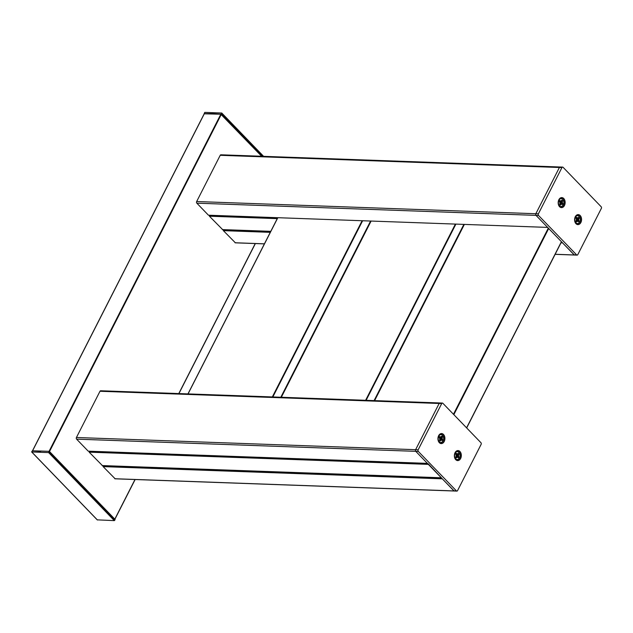 <?xml version="1.0" encoding="UTF-8"?>
<svg xmlns="http://www.w3.org/2000/svg" width="633" height="633" viewBox="0 0 633 633"><rect width="100%" height="100%" fill="white"/><g stroke="black" fill="none" stroke-linecap="round" stroke-linejoin="round"><path stroke-width="0.95" d="M115.103 478.746L103.139 466.624L442.309 478.825L454.193 490.994M103.139 466.624L102.965 465.659M427.386 463.372L88.296 451.179L427.465 463.38M427.33 463.316L415.77 451.345A1.179 0.823 -87.9 0 1 415.604 449.699A1.179 0.823 92.1 0 0 415.77 451.345L453.869 490.797A1.179 0.823 92.1 0 0 454.32 491.01L456.86 491.105A1.179 0.823 92.1 0 0 457.564 490.607L481.12 444.374A1.179 0.823 92.1 0 0 480.953 442.728L442.855 403.276A1.179 0.823 92.1 0 0 441.707 403.561L418.152 449.794A1.179 0.823 92.1 0 0 418.318 451.432L456.417 490.884A1.179 0.823 92.1 0 0 456.86 491.105M88.161 451.115L76.601 439.144A1.179 0.823 -87.9 0 1 76.435 437.498L415.604 449.699L439.16 403.466L415.604 449.699L418.152 449.794M440.307 403.181A1.179 0.823 92.1 0 0 439.864 402.968L100.687 390.767A1.179 0.823 92.1 0 0 99.99 391.265L76.435 437.498M439.864 402.968A1.179 0.823 92.1 0 0 439.16 403.466A1.179 0.823 92.1 0 1 439.864 402.968L442.404 403.063M561.004 242.795L562.539 242.85L574.424 255.02M223.204 229.692L223.37 230.649L235.341 242.771M208.526 215.212L547.703 227.405M547.569 227.342L536.009 215.37A1.179 0.823 -87.9 0 1 535.842 213.732A1.179 0.823 92.1 0 0 536.009 215.37L574.099 254.822A1.179 0.823 92.1 0 0 574.55 255.044L577.098 255.131A1.179 0.823 92.1 0 0 577.794 254.632L601.35 208.399A1.179 0.823 92.1 0 0 601.184 206.762L563.085 167.31A1.179 0.823 92.1 0 0 561.938 167.587L538.382 213.819A1.179 0.823 92.1 0 0 538.548 215.465L576.647 254.917A1.179 0.823 92.1 0 0 577.098 255.131M208.392 215.141L196.831 203.169A1.179 0.823 -87.9 0 1 196.665 201.531L535.842 213.732L559.398 167.5L535.842 213.732L538.382 213.819M560.545 167.215A1.179 0.823 92.1 0 0 560.094 167.001L220.925 154.8A1.179 0.823 92.1 0 0 220.221 155.299L196.665 201.531M560.094 167.001A1.179 0.823 92.1 0 0 559.398 167.5A1.179 0.823 92.1 0 1 560.094 167.001L562.642 167.088M455.76 459.677A5.017 3.482 92.1 0 0 457.667 460.595A5.017 3.482 92.1 0 0 461.125 457.161A5.017 3.482 92.1 0 0 459.93 451.487A5.017 3.482 92.1 0 0 458.023 450.577A5.017 3.482 92.1 0 0 454.565 454.011A5.017 3.482 92.1 0 0 455.76 459.677M457.58 460.587A5.017 3.482 92.1 0 0 460.966 457.097A5.017 3.482 92.1 0 0 459.764 451.487A5.017 3.482 92.1 0 0 457.936 450.569M439.334 442.673A5.017 3.482 92.1 0 0 441.241 443.591A5.017 3.482 92.1 0 0 444.698 440.157A5.017 3.482 92.1 0 0 443.511 434.483A5.017 3.482 92.1 0 0 441.605 433.565A5.017 3.482 92.1 0 0 438.147 436.999A5.017 3.482 92.1 0 0 439.334 442.673M441.161 443.583A5.017 3.482 92.1 0 0 444.548 440.093A5.017 3.482 92.1 0 0 443.337 434.483A5.017 3.482 92.1 0 0 441.517 433.565M441.423 477.836L428.304 463.878M102.396 465.579L89.182 452.168L89.364 451.218M575.99 223.71A5.017 3.482 92.1 0 0 577.897 224.62A5.017 3.482 92.1 0 0 581.355 221.186A5.017 3.482 92.1 0 0 580.16 215.521A5.017 3.482 92.1 0 0 578.253 214.603A5.017 3.482 92.1 0 0 574.804 218.037A5.017 3.482 92.1 0 0 575.99 223.71M577.81 224.62A5.017 3.482 92.1 0 0 581.197 221.123A5.017 3.482 92.1 0 0 579.994 215.513A5.017 3.482 92.1 0 0 578.174 214.603M559.572 206.698A5.017 3.482 92.1 0 0 561.479 207.616A5.017 3.482 92.1 0 0 564.937 204.182A5.017 3.482 92.1 0 0 563.742 198.517A5.017 3.482 92.1 0 0 561.835 197.599A5.017 3.482 92.1 0 0 558.377 201.033A5.017 3.482 92.1 0 0 559.572 206.698M561.392 207.616A5.017 3.482 92.1 0 0 564.778 204.119A5.017 3.482 92.1 0 0 563.576 198.509A5.017 3.482 92.1 0 0 561.748 197.599M222.626 229.605L209.412 216.201L209.594 215.244M277.254 218.646L277.428 217.689M261.651 156.264L220.822 114.233L49.057 451.337L32.489 450.791M220.822 114.233L204.285 113.805M212.735 113.663L221.028 114.241L221.779 113.03L204.791 112.381L204.158 113.631L212.735 113.663M97.292 519.859L114.32 520.619L115.064 519.408L49.414 451.495M40.694 451.321L32.394 450.736L31.65 451.946L48.63 452.595L49.271 451.345L40.409 451.028M441.612 436.169L440.354 437.292L441.85 436.05L442.388 436.905L442.016 438.796L440.101 438.629M442.016 438.796L442.649 439.452L442.301 440.521L440.766 440.093L440.291 441.019M439.998 439.294L439.262 437.585L440.014 439.349L439.524 440.22M439.706 438.012L441.169 437.087L440.354 437.292L439.84 436.548L439.247 437.371M441.375 436.683L442.238 436.667L441.644 436.161L440.354 437.292M440.062 438.677L440.236 437.727M440.489 437.577L440.006 438.178M441.154 439.666L440.141 438.25L441.779 437.759L442.253 436.833L441.288 436.849M441.043 439.619L442.53 439.547L441.913 437.83M439.666 436.62L439.262 437.672M439.262 437.585L439.895 438.329M439.959 440.877L440.631 440.022L439.698 439.128M440.631 440.022L441.423 439.824L440.766 440.093M440.077 440.995L439.555 440.465L439.895 438.242M440.157 440.948L439.571 440.481M457.738 454.098L456.923 454.185L458.3 453.283L458.972 453.916L458.395 456.045L456.528 455.713M458.395 456.045L458.941 456.836L458.482 457.817L457.706 457.026L456.456 457.849M455.831 454.257L456.338 456.156L455.815 454.296M456.211 455L457.746 454.162L456.251 453.434M456.298 454.937L457.722 454.178L456.061 454.937M457.881 453.972L458.846 453.996L458.276 453.402M458.316 453.347L457.746 454.162M457.168 454.518L456.504 455.309M456.583 455.349L458.276 454.977L458.846 454.162L457.762 454.138M457.659 456.884L458.814 456.915L458.403 455.056M455.831 454.035L456.361 456.14L455.784 457.216L456.353 456.077M456.187 457.714L456.891 456.955L456.053 456.116M457.018 457.042L457.714 456.955L456.211 456.045M456.29 456.108L457.706 457.026M458.221 457.683L457.714 456.955M457.786 457.058L458.814 457.081L458.245 457.738L457.722 456.986M577.969 218.124L577.154 218.219L578.538 217.317L579.203 217.95L578.625 220.07L576.758 219.738M578.515 221.795L577.249 221.067L576.687 221.882M576.584 220.102L576.046 218.33L576.584 219.034L576.022 220.917L576.449 221.795M576.441 219.034L577.984 218.187L577.154 218.219L576.544 217.388M576.536 218.963L577.953 218.203L577.154 218.219L576.299 218.971M578.111 218.005L579.076 218.029L578.515 217.428M577.984 218.187L578.57 217.356M576.046 218.33L576.481 217.459M577.399 218.543L576.734 219.334M576.821 219.374L578.507 219.002L579.076 218.195L578 218.163M578.625 220.07L579.171 220.87L578.499 220.149L578.633 219.089M576.418 221.74L577.13 220.988L576.283 220.142M577.249 221.067L577.929 220.972L577.13 220.988L577.929 220.972L576.521 220.142M577.897 220.917L579.045 220.949L578.016 221.083M576.062 218.258L576.6 220.173L576.022 220.917M579.171 220.87L578.499 221.779L577.929 220.972M579.171 221.194L578.451 221.708M577.937 221.059L578.475 221.764M561.384 201.065L560.585 201.326L561.851 200.139L562.587 200.606L562.246 202.829L560.332 202.655M562.246 202.829L562.879 203.486L562.531 204.554L561.677 203.953L560.521 205.045M559.509 201.634L560.252 203.375L559.501 201.698M560.585 201.326L559.809 201.998L561.376 201.128L560.585 201.326L560.07 200.574L559.485 201.397L559.896 200.645M561.906 200.155L561.4 201.112L561.875 200.186L562.468 200.701L561.606 200.716M560.292 202.71L560.474 201.753M560.719 201.611L560.245 202.212M561.384 203.699L560.379 202.283L562.017 201.785L562.484 200.859L561.518 200.883M561.273 203.652L562.761 203.573L562.151 201.856M560.11 202.259L559.485 201.429M560.221 203.391L559.754 204.317L560.134 202.354M560.189 204.902L560.862 204.048L559.928 203.153M560.165 203.098L561.653 203.858L560.862 204.048L561.677 203.866L560.102 203.058M560.387 204.981L559.794 204.491L560.3 205.1M562.199 204.412L561.685 203.889M561.677 203.953L562.31 204.522M114.834 478.738L454.003 490.931M103.044 466.394L442.087 478.588M76.601 439.144L418.318 451.432M99.99 391.265L441.707 403.561M235.065 242.763L264.428 243.824M555.157 254.276L574.234 254.964M223.37 230.649L270.275 232.343M223.275 230.42L270.394 232.121M561.115 242.574L562.318 242.621M196.831 203.169L538.548 215.465M220.221 155.299L561.938 167.587M456.417 490.884L453.869 490.797M102.119 465.572L441.288 477.773M89.182 452.168L428.351 464.369M89.126 451.677L427.861 463.862M576.647 254.917L574.099 254.822M222.349 229.597L270.789 231.338M209.412 216.201L277.246 218.638M209.365 215.703L277.199 218.148M272.332 396.946L362.116 220.735M188.048 393.916L277.832 217.705M280.815 397.247L370.598 221.036M272.839 396.962L362.622 220.751M365.605 400.301L455.388 224.09M281.321 397.271L371.104 221.059M374.087 400.602L463.87 224.391M366.111 400.317L455.895 224.106M453.465 414.267L548.313 228.117M453.837 414.647L548.684 228.497M374.594 400.626L464.377 224.414M466.608 427.876L561.455 241.727M466.576 427.845L561.424 241.695M114.81 519.147L134.995 479.521M178.791 393.576L255.234 243.547M114.834 519.171L135.043 479.521M178.83 393.584L255.273 243.547M49.516 451.535L221.273 114.446M32.607 450.743L204.372 113.639M263.518 156.335L221.819 113.141M263.336 156.327L221.779 113.291M262.307 156.288L221.431 113.964M115.064 519.661L49.374 451.638M114.715 520.334L49.034 452.318M114.32 520.619L48.63 452.595M97.442 520.01L31.761 451.986M440.908 434.436A4.13 2.864 92.1 0 0 440.797 434.428A4.13 2.864 92.1 0 0 438.606 435.733M438.408 441.209A4.13 2.864 92.1 0 0 438.938 441.921A4.13 2.864 92.1 0 0 440.505 442.681A4.13 2.864 92.1 0 0 440.615 442.681M438.891 441.889A4.091 2.841 -87.9 0 1 438.471 441.367L438.898 441.905A4.091 2.841 -87.9 0 0 439.342 442.277M443.606 439.713A4.13 2.864 -87.9 0 1 440.726 442.689A4.13 2.864 -87.9 0 1 439.152 441.929A4.13 2.864 -87.9 0 1 438.171 437.261A4.13 2.864 -87.9 0 1 441.019 434.436L438.685 435.583A4.091 2.841 -87.9 0 1 439.619 434.744M438.898 441.905L440.726 442.689C443.868 441.423 444.501 438.93 442.625 435.203L441.019 434.436A4.13 2.864 -87.9 0 1 442.586 435.188A4.13 2.864 -87.9 0 1 443.678 437.601M442.625 435.29A4.012 2.785 92.1 0 0 438.724 436.248A4.012 2.785 92.1 0 0 439.286 441.834A4.012 2.785 92.1 0 0 443.187 440.877A4.012 2.785 92.1 0 0 442.625 435.29M440.062 441.074L439.555 440.544M439.231 437.348L439.611 436.604M439.84 436.548L440.473 437.197M440.9 439.547L440.117 438.74M439.99 439.357L439.539 440.244M442.166 440.449L442.546 439.706L441.296 439.729M457.335 451.44A4.13 2.864 92.1 0 0 457.224 451.432A4.13 2.864 92.1 0 0 455.024 452.745M454.834 458.221A4.13 2.864 92.1 0 0 455.016 458.506A4.13 2.864 92.1 0 0 456.923 459.685A4.13 2.864 92.1 0 0 457.034 459.685M460.025 456.717A4.13 2.864 -87.9 0 1 457.145 459.693L454.977 458.49A4.091 2.841 -87.9 0 1 454.898 458.371L454.977 458.49A4.091 2.841 -87.9 0 0 455.768 459.281M455.103 452.595A4.091 2.841 -87.9 0 1 456.037 451.748M455.111 452.587L457.224 451.432L459.392 452.635C460.816 456.346 460.064 458.703 457.145 459.693A4.13 2.864 -87.9 0 1 455.23 458.514A4.13 2.864 -87.9 0 1 454.684 453.956A4.13 2.864 -87.9 0 1 457.437 451.44A4.13 2.864 -87.9 0 1 459.352 452.611A4.13 2.864 -87.9 0 1 460.104 454.605M459.376 452.698A4.012 2.785 92.1 0 0 455.436 452.761A4.012 2.785 92.1 0 0 455.372 458.434A4.012 2.785 92.1 0 0 459.321 458.371A4.012 2.785 92.1 0 0 459.376 452.698M456.227 457.857L455.784 457.216M455.815 453.972L456.274 453.315M456.504 453.315L457.05 454.106M458.292 453.363L457.754 454.13M456.931 456.456L456.504 455.839M456.48 455.238L456.868 454.676M456.583 455.689L457.24 456.638M455.8 457.176L456.211 457.77M577.565 215.465A4.13 2.864 92.1 0 0 577.454 215.457A4.13 2.864 92.1 0 0 575.262 216.771M575.065 222.246A4.13 2.864 92.1 0 0 575.247 222.539A4.13 2.864 92.1 0 0 577.161 223.71A4.13 2.864 92.1 0 0 577.264 223.71M575.334 216.628A4.091 2.841 -87.9 0 1 576.267 215.782M580.255 220.751A4.13 2.864 -87.9 0 1 577.375 223.718A4.13 2.864 -87.9 0 1 575.468 222.547A4.13 2.864 -87.9 0 1 574.914 217.989A4.13 2.864 -87.9 0 1 577.676 215.465A4.13 2.864 -87.9 0 1 579.583 216.644M579.614 216.731A4.012 2.785 92.1 0 0 575.674 216.795A4.012 2.785 92.1 0 0 575.611 222.46A4.012 2.785 92.1 0 0 579.551 222.397A4.012 2.785 92.1 0 0 579.614 216.731M579.63 216.7A4.13 2.864 -87.9 0 1 580.334 218.638M575.998 223.307A4.091 2.841 -87.9 0 1 575.215 222.531L575.136 222.405M576.457 221.882L576.014 221.249M576.054 217.997L576.505 217.348M576.734 217.341L577.28 218.14M578.522 217.396L577.984 218.163M577.161 220.49L576.734 219.865M576.71 219.263L577.106 218.701M576.489 217.428L576.07 218.037M576.813 219.714L577.478 220.672M576.576 220.181L576.038 220.949M561.147 198.461A4.13 2.864 92.1 0 0 561.036 198.453A4.13 2.864 92.1 0 0 558.836 199.767M558.646 205.242A4.13 2.864 92.1 0 0 559.168 205.954A4.13 2.864 92.1 0 0 560.735 206.706A4.13 2.864 92.1 0 0 560.846 206.706M559.121 205.923A4.091 2.841 -87.9 0 1 558.71 205.393L560.957 206.714A4.13 2.864 -87.9 0 1 559.39 205.962A4.13 2.864 -87.9 0 1 558.409 201.294A4.13 2.864 -87.9 0 1 561.249 198.461A4.13 2.864 -87.9 0 1 562.824 199.221M558.915 199.617A4.091 2.841 -87.9 0 1 559.849 198.77M562.856 199.316A4.012 2.785 92.1 0 0 558.955 200.281A4.012 2.785 92.1 0 0 559.525 205.867A4.012 2.785 92.1 0 0 563.425 204.902A4.012 2.785 92.1 0 0 562.856 199.316M562.872 199.268A4.13 2.864 -87.9 0 1 563.916 201.634M563.837 203.747A4.13 2.864 -87.9 0 1 560.957 206.714C564.098 205.456 564.731 202.956 562.856 199.229L561.036 198.453L558.923 199.609M559.58 206.303A4.091 2.841 -87.9 0 1 559.145 205.947M560.229 203.328L559.794 204.578M559.469 201.373L559.849 200.629M560.07 200.574L560.703 201.231M561.131 203.581L560.355 202.774M562.397 204.483L562.777 203.739L561.534 203.763M559.801 204.514L560.308 205.021M114.969 478.801L454.138 491.002M88.296 451.179L427.394 463.38M235.199 242.827L264.396 243.879M555.125 254.339L574.368 255.028M102.253 465.635L441.351 477.828M222.484 229.66L270.758 231.401M187.954 393.908L277.737 217.697M272.744 396.962L362.535 220.751M281.226 397.263L371.009 221.052M366.016 400.317L455.8 224.106M374.499 400.618L464.282 224.406M466.671 427.94L561.518 241.79M114.897 519.242L135.138 479.521M178.925 393.584L255.368 243.555M32.512 450.743L204.253 113.687M263.589 156.335L221.779 113.03M115.064 519.408L49.374 451.384M97.332 519.97L31.65 451.946M456.251 457.801L455.8 456.955L456.361 456.14M575.207 222.523L577.375 223.718C580.303 222.729 581.047 220.379 579.622 216.66L577.454 215.457L575.342 216.621M577.953 220.988L576.441 220.078M576.489 221.827L576.03 221.178M559.944 202.038L561.4 201.112"/></g></svg>
